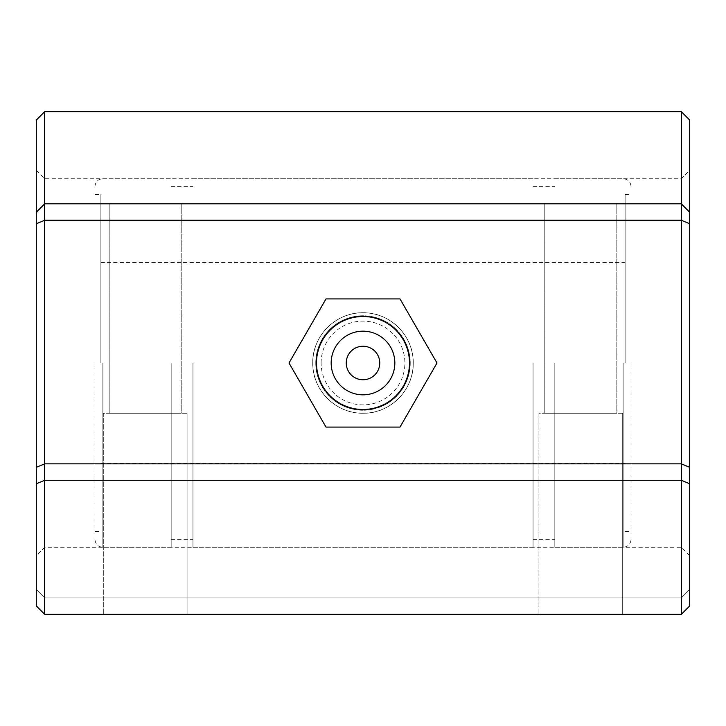 <?xml version="1.0" encoding="UTF-8"?>
<svg xmlns="http://www.w3.org/2000/svg" width="726" height="726" viewBox="0 0 726 726"><rect width="100%" height="100%" fill="white"/><g stroke="black" fill="none" stroke-linecap="round" stroke-linejoin="round"><path stroke-width="0.54" stroke-dasharray="3.63 2.72" d="M689.7 363L689.7 170.329L689.7 363M681.324 363L681.324 547.295L681.324 363M36.3 363L36.3 170.329L36.3 363M44.676 363L44.676 547.295L44.676 363M312.743 363A50.257 50.257 0 0 1 363 312.743A50.257 50.257 0 0 1 413.257 363A50.257 50.257 0 0 1 363 413.257A50.257 50.257 0 0 1 312.743 363C312.153 335.984 336.038 312.162 362.982 312.743C390.025 312.162 413.838 335.993 413.257 363C413.829 389.989 390.025 413.838 363.009 413.257C336.047 413.838 312.162 390.053 312.743 363A50.257 50.257 0 0 1 363 312.743A50.257 50.257 0 0 1 413.257 363A50.257 50.257 0 0 1 363 413.257A50.257 50.257 0 0 1 312.743 363M187.081 413.257L187.081 614.305L103.319 614.305L187.081 614.305L103.319 614.305L187.081 614.305L187.081 413.257L103.319 413.257L103.319 614.305L103.319 413.257L187.081 413.257M181.219 203.843L181.219 413.257L109.181 413.257L181.219 413.257L109.181 413.257L181.219 413.257L181.219 203.843L109.181 203.843L109.181 413.257L109.181 203.843L181.219 203.843M622.681 413.257L622.681 614.305L538.919 614.305L622.681 614.305L538.919 614.305L622.681 614.305L622.681 413.257L538.919 413.257L538.919 614.305L538.919 413.257L622.681 413.257M616.819 203.843L616.819 413.257L544.781 413.257L616.819 413.257L544.781 413.257L616.819 413.257L616.819 203.843L544.781 203.843L544.781 413.257L544.781 203.843L616.819 203.843M681.324 614.305L689.7 605.929L681.324 614.305L681.324 597.879L681.324 614.305L689.7 605.929L689.7 120.071L681.324 111.695L44.676 111.695L44.676 614.305L44.676 597.879L44.676 614.305L36.3 605.929L36.3 483.743L44.676 480.276L681.324 480.276L681.324 614.305L44.676 614.305L36.3 605.929L44.676 614.305L681.324 614.305L44.676 614.305M681.324 111.695L681.324 463.85L44.676 463.85L36.3 467.317L36.3 483.743M689.7 467.317L681.324 463.85L681.324 480.276L689.7 483.743M689.7 223.735L681.324 220.268L44.676 220.268L36.3 223.735L36.3 467.317M689.7 212.219L681.324 203.843L689.7 212.219L681.324 203.843L44.676 203.843L681.324 203.843L44.676 203.843L36.3 212.219L36.3 223.735M681.324 597.879L44.676 597.879L36.3 589.503L44.676 597.879L681.324 597.879L689.7 589.503L681.324 597.879M44.676 111.695L36.3 120.071L36.3 212.219L44.676 203.843L36.3 212.219M533.047 363L533.047 547.295L533.047 363M554.827 363L554.827 547.295L554.827 363M171.173 363L171.173 547.295L171.173 363M192.953 363L192.953 547.295L192.953 363M631.057 363L631.057 539.364L631.057 363M625.122 363L625.122 194.559L625.122 363M94.943 363L94.943 539.364L94.943 363M100.878 363L100.878 194.559L100.878 363M315.765 363A47.235 47.235 0 0 1 363 315.765A47.235 47.235 0 0 1 410.235 363A47.235 47.235 0 0 1 363 410.235A47.235 47.235 0 0 1 315.765 363A47.235 47.235 0 0 1 363 315.765A47.235 47.235 0 0 1 410.235 363A47.235 47.235 0 0 1 363 410.235A47.235 47.235 0 0 1 315.765 363M379.752 363A16.752 16.752 0 0 1 363 379.752A16.752 16.752 0 0 1 346.248 363A16.752 16.752 0 0 1 363 346.248A16.752 16.752 0 0 1 379.752 363M321.119 363A41.881 41.881 0 0 1 363 321.119A41.881 41.881 0 0 1 404.881 363A41.881 41.881 0 0 1 363 404.881A41.881 41.881 0 0 1 321.119 363M326.001 298.912L289.002 363L326.001 427.088L399.999 427.088L436.998 363L399.999 298.912L326.001 298.912M623.135 363L623.135 547.295L623.135 363M102.865 363L102.865 547.295L102.865 363M36.3 170.329L44.676 178.705L681.324 178.705L689.7 170.329M689.7 555.671L681.324 547.295L44.676 547.295L36.3 555.671M533.047 539.364L554.827 539.364M171.173 539.364L192.953 539.364M625.122 194.559L631.057 194.559M554.827 547.295L623.135 547.295C627.945 546.823 630.595 544.182 631.057 539.364M171.173 547.295L102.865 547.295C98.055 546.823 95.405 544.182 94.943 539.364M94.943 194.559L100.878 194.559M100.878 262.476L625.122 262.476M192.953 547.295L533.047 547.295M554.827 178.705L623.135 178.705C627.945 179.177 630.595 181.818 631.057 186.636M192.953 178.705L533.047 178.705M94.943 186.636C95.405 181.818 98.055 179.177 102.865 178.705L171.173 178.705M100.878 463.524L625.122 463.524M94.943 531.441L100.878 531.441M625.122 531.441L631.057 531.441M171.173 186.636L192.953 186.636M533.047 186.636L554.827 186.636"/><path stroke-width="1.09" d="M681.324 614.305L681.324 111.695L689.7 120.071L689.7 605.929L681.324 614.305L44.676 614.305L36.3 605.929L36.3 120.071L44.676 111.695L44.676 614.305M681.324 111.695L44.676 111.695M689.7 212.219L681.324 203.843L44.676 203.843L36.3 212.219M689.7 223.735L681.324 220.268L44.676 220.268L36.3 223.735M689.7 467.317L681.324 463.85L44.676 463.85L36.3 467.317M689.7 483.743L681.324 480.276L44.676 480.276L36.3 483.743M379.752 363A16.752 16.752 0 0 1 363 379.752A16.752 16.752 0 0 1 346.248 363A16.752 16.752 0 0 1 363 346.248A16.752 16.752 0 0 1 379.752 363M331.165 363A31.835 31.835 0 0 1 363 331.165A31.835 31.835 0 0 1 394.835 363A31.835 31.835 0 0 1 363 394.835A31.835 31.835 0 0 1 331.165 363M316.509 363A46.491 46.491 0 0 1 363 316.509A46.491 46.491 0 0 1 409.491 363A46.491 46.491 0 0 1 363 409.491A46.491 46.491 0 0 1 316.509 363M289.002 363L326.001 298.912L399.999 298.912L436.998 363L399.999 427.088L326.001 427.088L289.002 363"/></g></svg>
